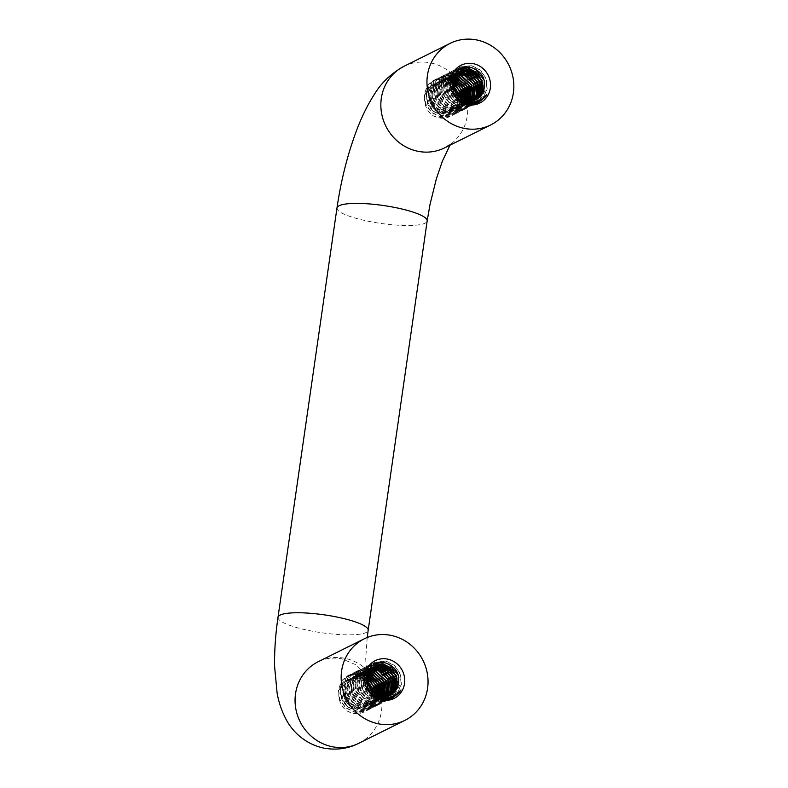 <?xml version="1.0" encoding="UTF-8"?>
<svg xmlns="http://www.w3.org/2000/svg" width="788" height="788" viewBox="0 0 788 788"><rect width="100%" height="100%" fill="white"/><g stroke="black" fill="none" stroke-linecap="round" stroke-linejoin="round"><path stroke-width="0.59" stroke-dasharray="3.94 2.96" d="M374.812 695.705L371.542 702.738L366.489 706.787L356.747 708.116L344.228 697.666L346.168 682.024L350.965 678.094L360.293 676.981L366.046 679.551M366.725 680.074L367.267 680.517M373.069 692.189L373.108 692.898M373.079 694.602L369.533 703.743L364.48 707.791L354.728 709.111L342.209 698.67L344.159 683.029L348.946 679.098L358.284 677.985L366.282 682.516M374.615 693.401L372.369 701.074L365.987 707.043L356.245 708.363L347.341 703.517L342.721 694.287L344.208 684.555L350.453 678.35L359.791 677.237L367.336 681.305M372.488 691.657L372.566 692.445M372.606 694.189L370.212 702.315L363.967 708.048L354.226 709.367C351.478 708.904 348.966 707.703 346.681 705.772C343.686 702.975 341.913 700.374 341.362 697.961C339.323 692.819 341.174 684.506 345.183 681.61C335.304 688.328 337.392 705.24 347.744 711.357C352.591 713.839 357.496 714.283 362.46 712.677L370.459 705.368L372.616 694.415M376.408 696.375L373.561 701.734L368.508 705.792L358.767 707.112L346.247 696.671L348.188 681.019L352.985 677.099L362.313 675.976L366.174 677.385M375.088 693.716L375.039 694.248M376.418 694.484L368.006 706.038L358.264 707.358L349.192 702.325L344.75 693.371L346.247 683.511L352.472 677.345L361.81 676.232L367.247 678.586M377.59 697.528L375.581 700.729L370.527 704.787L360.786 706.107L348.266 695.666L350.207 680.014L354.994 676.094L364.332 674.971L366.469 675.602M377.531 696.74L370.025 705.033L360.274 706.353L350.808 700.887L346.878 692.928L348.02 682.999L354.492 676.34L363.829 675.227L367.484 676.518M378.792 698.04L372.547 703.783L362.795 705.102L350.286 694.661L352.226 679.01L357.013 675.089L366.863 674.095M378.959 697.075L372.044 704.029L362.293 705.349L353.093 700.177L348.749 691.115L350.483 681.127L356.511 675.336L366.755 674.449M367.858 673.218L368.41 673.346M380.643 697.301L380.899 696.109M379.905 698.355L374.566 702.778L364.814 704.098L352.295 693.657L354.245 678.005L359.032 674.085L367.336 672.785M380.949 696.119L374.054 703.034L364.312 704.354L355.073 699.143L351.024 691.46L352.374 680.359L358.53 674.331L367.011 673.06M382.623 696.356L381.727 697.597M381.136 698.296L376.575 701.773L366.834 703.093L354.314 692.652L356.255 677L361.052 673.08L367.878 671.642L365.721 671.012L354.265 672.4L348.375 677.207L344.632 686.289L345.922 696.385L351.96 704.777L361.16 709.19L373.029 707.594L379.176 702.66L381.559 698.877L378.595 700.768L368.853 702.088L356.334 691.647L358.274 676.005L363.061 672.075L368.636 670.637M382.298 696.326L381.422 697.597M380.831 698.326L376.073 702.029L366.331 703.349L357.466 698.532L352.807 689.224L354.295 679.542L360.54 673.336L367.701 671.908M383.894 696.415L383.293 697.134M383.579 696.405L382.653 697.547M381.353 698.838L378.092 701.024L368.351 702.344L359.692 697.744L354.935 688.87L356.186 678.773L362.559 672.331L368.439 670.884M385.105 696.365L384.13 697.35M382.013 698.976L380.614 699.764L370.872 701.084L358.353 690.643L360.293 675.001L365.08 671.071L370.656 669.642M384.81 696.385L380.111 700.02L370.36 701.34L361.534 696.562L356.895 687.569L358.166 677.847L364.578 671.327L370.468 669.879M386.287 696.218L384.938 697.35M368.971 669.406L366.597 670.322L359.988 677.266L359.062 687.294L363.199 695.183L372.379 700.335L382.15 699.005L372.882 700.089L360.372 689.638L362.313 673.996L367.1 670.076L369.198 669.239M385.992 696.267L384.771 697.341M387.41 695.991L385.362 697.38M358.786 743.301A45.556 42.916 63.6 0 0 381.471 711.229A45.556 42.916 63.6 0 0 381.589 698.887L374.901 699.084L362.381 688.643L364.332 672.991L369.542 668.864M387.135 696.06L384.14 698.01M381.816 698.936L374.399 699.33L365.041 693.992L361.002 685.924L362.076 676.104L369.907 668.756M388.504 695.676L385.253 697.37M379.649 698.355L376.92 698.079L364.401 687.638L366.341 671.987L369.345 669.13M388.228 695.765L385.352 697.38L385.864 696.287M380.348 698.572L376.418 698.326L367.435 693.401L363.209 685.747L363.77 675.858L369.464 668.973M389.548 695.292L383.835 697.222M389.292 695.39L384.406 697.301M390.424 694.888L379.983 696.228M366.292 682.556A16.302 15.356 63.6 0 0 358.067 678.094A16.302 15.356 63.6 0 0 348.523 679.315A16.302 15.356 63.6 0 0 345.183 681.61M370.626 668.313L373 667.397M373.62 695.065L366.42 686.634L367.75 671.839M375.856 696.612L365.366 685.294L368.41 670.568M372.645 667.308L373.945 666.746M460.616 100.283L457.345 107.316L452.292 111.374L442.551 112.694L430.031 102.253L431.972 86.601L436.759 82.681L446.097 81.568L451.849 84.139M452.529 84.651L453.07 85.104M458.872 96.776L458.911 97.485M458.882 99.189L455.326 108.32L450.273 112.379L440.531 113.699L428.012 103.258L429.952 87.606L434.749 83.686L444.077 82.563L452.085 87.094M460.419 97.978L458.173 105.651L451.79 111.62L442.048 112.94L433.144 108.104L428.524 98.864L430.002 89.142L436.256 82.927L445.594 81.814L453.139 85.882M458.291 96.244L458.37 97.022M458.409 98.766L456.006 106.902L449.771 112.625L440.029 113.945C437.281 113.482 434.769 112.29 432.474 110.359C429.49 107.562 427.717 104.952 427.155 102.538C425.126 97.397 426.968 89.083 430.977 86.188C421.107 92.915 423.195 109.818 433.548 115.934C438.394 118.417 443.299 118.86 448.264 117.254L456.262 109.956L458.409 98.992M462.211 100.963L459.365 106.321L454.312 110.369L444.57 111.689L432.051 101.248L433.991 85.597L438.778 81.676L448.116 80.563L451.977 81.962M460.891 98.293L460.842 98.835M462.211 99.071L453.809 110.625L444.058 111.945L434.986 106.912L430.553 97.948L432.051 88.098L438.276 81.932L447.614 80.809L453.041 83.164M463.393 102.115L461.384 105.316L456.331 109.365L446.579 110.684L434.07 100.243L436.01 84.592L440.797 80.672L450.135 79.558L452.273 80.189M463.334 101.327L455.828 109.621L446.077 110.941L436.611 105.474L432.671 97.515L433.824 87.576L440.295 80.928L449.633 79.805L453.277 81.105M464.585 102.627L458.35 108.36L448.599 109.68L436.079 99.239L438.029 83.597L442.817 79.667L452.667 78.672M464.762 101.662L457.838 108.616L448.096 109.936L438.886 104.765L434.552 95.693L436.286 85.715L442.314 79.923L452.558 79.036M453.661 77.805L454.213 77.933M466.437 101.888L466.693 100.697M465.708 102.933L460.359 107.365L450.618 108.685L438.098 98.234L440.039 82.592L444.836 78.662L453.13 77.362M466.752 100.706L459.857 107.611L450.115 108.931L440.876 103.721L436.828 96.047L438.177 84.937L444.324 78.918L452.814 77.638M468.427 100.943L467.53 102.174M466.939 102.883L462.379 106.36L452.637 107.68L440.118 97.239L442.058 81.588L446.845 77.667L453.681 76.229M468.092 100.903L467.215 102.184A45.556 42.916 -116.4 0 1 467.264 102.509M466.634 102.903L461.876 106.607L452.135 107.926L443.27 103.12L438.601 93.802L440.098 84.119L446.343 77.913L453.494 76.495M469.687 100.992L469.096 101.721M467.314 103.455L464.398 105.356L454.656 106.675L442.137 96.234L444.077 80.583L448.864 76.663L454.44 75.224M469.382 100.992L468.456 102.125M467.156 103.415L463.896 105.602L454.144 106.922L445.486 102.322L440.738 93.447L441.989 83.361L448.362 76.909L454.243 75.461M470.909 100.943L469.934 101.928M467.816 103.563L466.417 104.351L456.666 105.671L444.156 95.23L446.097 79.578L450.884 75.658L456.459 74.22M470.613 100.963L465.915 104.597L456.163 105.917L447.328 101.14L442.698 92.147L443.969 82.435L450.381 75.904L456.262 74.456M472.081 100.805L470.731 101.928M469.421 102.804L468.919 103.061M467.934 103.583L458.685 104.666L446.166 94.225L448.116 78.573L452.903 74.653L455.001 73.816M471.795 100.844L470.574 101.918M467.954 103.583L458.183 104.922L448.993 99.771L444.856 91.871L445.791 81.844L452.401 74.909L454.774 73.983M473.214 100.568L471.057 101.957M467.215 103.366L464.723 107.365L458.577 112.31L464.979 107.237L467.363 103.464L460.704 103.661L448.185 93.22L450.125 77.569L455.336 73.451M472.938 100.637L469.944 102.598M467.619 103.523L460.202 103.918L450.834 98.569L446.806 90.512L447.88 80.691L455.71 73.343M474.297 100.263L472.465 101.337M465.442 102.933L462.723 102.657L450.204 92.216L452.145 76.574L455.149 73.717M474.031 100.342L471.963 101.593M466.151 103.159L462.221 102.913L453.238 97.978L449.002 90.334L449.574 80.445L455.267 73.55M475.351 99.869L469.638 101.81M475.095 99.977L470.209 101.879M476.228 99.475L465.777 100.805M452.095 87.143A16.302 15.356 63.6 0 0 443.861 82.671A16.302 15.356 63.6 0 0 434.326 83.892A16.302 15.356 63.6 0 0 430.977 86.188M456.429 72.9L458.803 71.984M459.424 99.643L452.223 91.211L453.543 76.416M461.66 101.199L451.169 89.871L454.213 75.155M458.449 71.895L459.739 71.334M457.976 96.678L457.68 95.624M453.76 88.847L452.893 87.99M372.172 692.091L371.877 691.037M367.957 684.27L367.09 683.413M392.877 697.725L381.077 699.281L371.877 694.868L365.849 686.476L364.548 676.38L368.291 667.298L374.182 662.491L385.647 661.102L394.502 665.683L400.206 674.242L401.161 684.506L396.778 694.11M392.01 698.109L379.058 700.286L369.858 695.873L363.829 687.481L362.529 677.385L366.282 668.303L372.163 663.496L383.628 662.107L389.351 664.363M398.866 677.552L394.374 695.558M390.976 698.503L388.917 699.695L377.038 701.29L367.838 696.878L361.81 688.485L360.52 678.389L364.263 669.308L370.143 664.501L379.668 662.806M390.365 667.594L396.167 676.252L397.319 681.659M396.541 689.096L392.562 696.336M389.893 698.828L386.898 700.699L375.029 702.295L365.829 697.882L359.791 689.49L358.501 679.384L362.244 670.312L368.134 665.505L376.27 663.713M381.431 664.609L382.338 664.924M388.346 668.598L394.148 677.256L395.3 682.654M394.522 690.101L394.187 691.106M393.517 692.76L390.976 696.828M388.819 699.064L384.879 701.704L373.01 703.3L363.81 698.877L357.772 690.485L356.481 680.389L360.224 671.317L366.115 666.5L374.201 664.717M379.412 665.614L380.328 665.929M386.327 669.603L392.138 678.261L393.291 683.659M392.503 691.106L392.178 692.11M391.144 694.484L389.489 697.153M387.706 699.222L382.86 702.709L370.99 704.295L361.791 699.882L355.762 691.49L354.462 681.393L358.205 672.322L364.095 667.505L375.561 666.116L384.416 670.706L390.119 679.256L391.272 684.664M390.484 692.11L390.159 693.115M389.154 695.449L388.041 697.341M386.544 699.311L380.84 703.714L368.971 705.299L359.771 700.887L353.743 692.494L352.443 682.398L356.196 673.326L362.076 668.51L373.542 667.121L382.407 671.701L388.1 680.261L389.252 685.668M388.474 693.115L388.139 694.12M387.46 695.774L386.603 697.41M385.322 699.33L378.831 704.718L366.962 706.304L357.752 701.891L351.724 693.499L350.433 683.403L354.176 674.321L360.057 669.514L371.522 668.125L380.387 672.706L386.081 681.265L387.233 686.673M386.455 694.11L386.12 695.124M385.657 696.306L385.155 697.37M384.061 699.261L376.812 705.713L364.942 707.309L355.743 702.896L349.705 694.504L348.414 684.408L352.157 675.326L358.048 670.519L369.503 669.13L378.368 673.71L384.061 682.27L385.224 687.678M384.436 695.115L384.101 696.129M384.002 696.415L383.687 697.203M382.751 699.104L380.939 701.783L374.793 706.718L362.923 708.313L353.723 703.901L347.685 695.509L346.395 685.412L350.138 676.331L356.028 671.524L367.484 670.135L376.349 674.715L382.052 683.275L383.204 688.682M382.416 696.119L382.091 697.134M381.412 698.779L378.929 702.778L372.773 707.722L360.904 709.318L351.704 704.905L345.676 696.513L344.376 686.407L348.119 677.335L354.009 672.528L365.474 671.14L368.223 671.957M374.221 675.621L380.033 684.279L381.185 689.677M380.397 697.124L380.072 698.138M379.993 698.355L376.91 703.783L370.764 708.727L358.885 710.323L349.685 705.9L343.657 697.518L342.356 687.412L346.109 678.34L351.99 673.523L363.455 672.144L367.119 673.336M372.202 676.626L378.013 685.284L379.166 690.682M378.447 697.912L374.891 704.787L368.745 709.732L356.875 711.328L347.675 706.905L341.637 698.513L340.347 688.416L344.09 679.345L349.971 674.528L361.436 673.139L366.587 675.08M370.193 677.631L375.994 686.289L377.147 691.687M376.851 697.163L372.872 705.792L366.725 710.737L354.856 712.322L345.656 707.91L339.618 699.517L338.328 689.421L342.071 680.349L347.961 675.533L359.417 674.144L368.282 678.724L373.975 687.284L375.137 692.691M375.186 693.785L375.196 694.346M375.137 695.853L370.853 706.797L364.706 711.741L362.46 712.677M389.597 698.907L381.333 699.153L372.133 694.74L366.095 686.348L364.805 676.252L368.548 667.18L374.438 662.363L385.893 660.974L394.758 665.555L400.452 674.114L401.417 684.388L397.162 693.834M392.138 698.06L379.314 700.158L370.114 695.745L364.076 687.353L362.785 677.256L366.528 668.185L372.419 663.368L383.874 661.979L393.695 667.485M397.004 671.947L398.442 675.119L399.398 685.383L394.63 695.43M391.104 698.454L389.164 699.577L377.294 701.162L368.094 696.75L362.066 688.357L360.766 678.261L364.509 669.179L370.399 664.373L380.299 662.718M393.163 670.184L396.935 677.779M396.975 688.318L392.769 696.257M390.03 698.798L387.144 700.571L375.275 702.167L366.075 697.754L360.047 689.362L358.747 679.266L362.5 670.184L368.38 665.377L376.595 663.595M382.101 664.619L383.175 665.033M391.144 671.189L394.916 678.773M394.955 689.323L394.601 690.524M393.852 692.455L391.163 696.779M388.957 699.035L385.135 701.576L373.256 703.172L364.056 698.759L358.028 690.367L356.737 680.271L360.48 671.189L366.361 666.382L377.826 664.993L386.691 669.573L392.897 679.778M392.936 690.327L392.582 691.529M391.419 694.327L389.666 697.124M387.844 699.202L383.116 702.581L371.246 704.176L362.047 699.764L356.009 691.371L354.718 681.265L358.461 672.194L364.351 667.387L375.807 665.998L384.672 670.578L390.878 680.783M390.927 691.332L390.572 692.534M389.4 695.321L388.218 697.321M386.691 699.301L381.096 703.585L369.227 705.181L360.027 700.759L353.989 692.366L352.699 682.27L356.442 673.198L362.332 668.382L373.788 667.003L382.653 671.583L388.868 681.787M388.908 692.337L388.553 693.529M387.568 695.952L386.79 697.41M385.48 699.33L379.077 704.59L367.208 706.176L358.008 701.763L351.98 693.371L350.68 683.275L354.423 674.203L360.313 669.386L371.778 667.997L380.634 672.588L386.849 682.792M386.888 693.332L386.534 694.533M384.219 699.281L377.058 705.595L365.189 707.181L355.989 702.768L349.961 694.376L348.66 684.279L352.413 675.208L358.294 670.391L369.759 669.002L378.624 673.582L384.83 683.797M384.869 694.336L384.514 695.538M384.209 696.405L383.795 697.41M382.919 699.133L381.195 701.655L375.049 706.6L363.179 708.185L353.979 703.773L347.941 695.38L346.651 685.284L350.394 676.202L356.274 671.396L368.617 670.214M369.996 670.647L371.079 671.061M379.038 677.207L382.81 684.802M382.85 695.341L382.357 696.947M367.986 671.652L369.06 672.065A45.556 42.916 63.6 0 0 368.745 671.701M377.019 678.212L380.791 685.796M380.2 698.345L377.156 703.664L371.01 708.599L359.141 710.195L349.941 705.782L343.903 697.39L342.613 687.294L346.356 678.212L352.246 673.405L363.701 672.016L367.198 673.129M375.009 679.217L378.782 686.801M378.89 697.065L375.147 704.659L368.991 709.604L357.122 711.2L347.922 706.787L341.894 698.395L340.593 688.288L344.336 679.217L350.227 674.41L361.692 673.021L366.647 674.843M372.99 680.221L376.762 687.806M377.058 697.272L373.128 705.664L366.981 710.609L355.102 712.204L345.902 707.782L339.874 699.399L338.574 689.293L342.327 680.221L348.207 675.405L359.673 674.026L366.243 676.823M370.971 681.216L374.743 688.81M375.443 693.942L375.443 694.484M375.374 695.962L371.109 706.669L364.962 711.613L353.093 713.209L347.744 711.357M478.68 102.312L466.88 103.868L457.68 99.446L451.642 91.053L450.352 80.957L454.095 71.885L459.985 67.069L471.441 65.69L480.306 70.27L486.009 78.83L486.964 89.093L482.581 98.697M477.814 102.696L464.861 104.863L455.661 100.45L449.633 92.058L448.333 81.962L452.076 72.89L457.966 68.073L469.431 66.684L475.144 68.95M484.659 82.129L480.178 100.135M476.77 103.08L474.711 104.282L462.842 105.868L453.642 101.455L447.614 93.063L446.313 82.967L450.066 73.895L455.947 69.078L465.472 67.384M476.159 72.171L481.97 80.829L483.123 86.237M482.335 93.683L478.355 100.923M475.696 103.415L472.701 105.287L460.822 106.873L451.623 102.46L445.594 94.067L444.294 83.971L448.047 74.899L453.927 70.083L462.073 68.3M467.225 69.186L468.141 69.511M474.149 73.176L479.951 81.834L481.104 87.241M480.325 94.688L479.99 95.693M479.321 97.348L476.77 101.416M474.622 103.642L470.682 106.291L458.813 107.877L449.613 103.464L443.575 95.072L442.285 84.976L446.028 75.894L451.918 71.087L460.005 69.305M465.216 70.191L466.132 70.516M472.13 74.18L477.932 82.838L479.084 88.246M478.306 95.683L477.971 96.697M476.947 99.071L475.282 101.741M473.509 103.799L468.663 107.286L456.794 108.882L447.594 104.469L441.556 96.077L440.265 85.981L444.008 76.899L449.899 72.092L461.354 70.703L470.219 75.284L475.922 83.843L477.075 89.251M476.287 96.688L475.962 97.702M474.947 100.027L473.844 101.928M472.337 103.898L466.644 108.291L454.774 109.887L445.575 105.474L439.546 97.082L438.246 86.985L441.989 77.904L447.88 73.097L459.345 71.708L468.2 76.288L473.903 84.848L475.056 90.256M474.268 97.692L473.943 98.707M473.263 100.352L472.406 101.997M471.125 103.908L464.624 109.296L452.755 110.891L443.555 106.469L437.527 98.086L436.227 87.98L439.98 78.908L445.86 74.092L457.326 72.713L466.191 77.293L471.884 85.853L473.036 91.25M472.258 98.697L471.923 99.702M471.46 100.894L470.958 101.948M469.865 103.849L462.615 110.3L450.736 111.896L441.536 107.473L435.508 99.081L434.218 88.985L437.961 79.913L443.841 75.096L455.306 73.708L464.171 78.298L469.865 86.857L471.017 92.255M470.239 99.702L469.904 100.706M469.806 100.992L469.49 101.78M468.555 103.691L466.742 106.36L460.596 111.305L448.727 112.891L439.527 108.478L433.489 100.086L432.198 89.99L435.941 80.918L441.832 76.101L453.287 74.712L462.152 79.302L467.845 87.852L468.998 93.26M468.22 100.706L467.885 101.711M458.577 112.31L446.707 113.896L437.507 109.483L431.469 101.091L430.179 90.994L433.922 81.922L439.812 77.106L451.268 75.717L454.026 76.535M460.025 80.199L465.836 88.857L466.988 94.264M466.2 101.711L465.875 102.716M465.787 102.933L462.714 108.37L456.557 113.314L444.688 114.9L435.488 110.487L429.46 102.095L428.16 91.999L431.903 82.917L437.793 78.111L449.259 76.722L452.923 77.913M458.005 81.203L463.817 89.862L464.969 95.269M464.25 102.489L460.694 109.374L454.538 114.309L442.669 115.905L433.469 111.492L427.441 103.1L426.141 93.004L429.893 83.922L435.774 79.115L447.239 77.726L452.391 79.657M455.986 82.208L461.798 90.866L462.95 96.274M462.645 101.751L458.675 110.379L452.529 115.314L440.65 116.91L431.45 112.497L425.421 104.105L424.131 94.008L427.874 84.927L433.755 80.12L445.22 78.731L454.085 83.311L459.778 91.871L460.931 97.279M460.99 98.362L461 98.924M460.941 100.44L456.656 111.374L450.509 116.319L448.264 117.254M475.4 103.494L467.126 103.74L457.926 99.327L451.898 90.935L450.598 80.839L454.351 71.757L460.231 66.95L471.697 65.562L480.562 70.142L486.255 78.702L487.211 88.965L482.965 98.411M477.942 102.637L465.117 104.745L455.917 100.332L449.879 91.94L448.589 81.834L452.332 72.762L458.222 67.955L469.678 66.566L479.498 72.063M482.808 76.535L484.236 79.706L485.201 89.97L480.434 100.007M476.907 103.041L474.967 104.154L463.098 105.75L453.898 101.327L447.86 92.935L446.569 82.838L450.312 73.767L456.203 68.95L466.102 67.305M478.956 74.761L482.739 82.356M482.778 92.905L478.572 100.844M475.834 103.376L472.948 105.159L461.079 106.744L451.879 102.332L445.85 93.939L444.55 83.843L448.293 74.771L454.184 69.955L462.398 68.172M467.905 69.206L468.978 69.62M476.947 75.766L480.719 83.361M480.759 93.91L480.404 95.102M479.656 97.032L476.967 101.366M474.76 103.622L470.929 106.163L459.059 107.749L449.859 103.336L443.831 94.944L442.531 84.848L446.284 75.776L452.164 70.959L463.63 69.571L472.495 74.151L478.7 84.365M478.74 94.905L478.385 96.106M477.223 98.904L475.469 101.701M473.647 103.789L468.919 107.168L457.04 108.754L447.84 104.341L441.812 95.949L440.522 85.853L444.265 76.781L450.145 71.964L461.61 70.575L470.475 75.155L476.681 85.37M476.72 95.909L476.366 97.111M475.203 99.909L474.021 101.908M472.485 103.888L466.9 108.173L455.031 109.759L445.831 105.346L439.793 96.954L438.502 86.857L442.245 77.776L448.136 72.969L459.591 71.58L468.456 76.16L474.662 86.365M474.701 96.914L474.346 98.116M473.371 100.529L472.583 101.987M471.283 103.918L464.881 109.168L453.011 110.763L443.811 106.35L437.773 97.958L436.483 87.862L440.226 78.78L446.116 73.973L457.572 72.585L466.437 77.165L472.652 87.37M472.692 97.919L472.337 99.121M471.667 100.864L471.135 101.977M470.022 103.858L462.861 110.172L450.992 111.768L441.792 107.355L435.764 98.963L434.464 88.867L438.207 79.785L444.097 74.978L455.562 73.589L464.418 78.17L470.633 88.374M470.672 98.924L470.318 100.125M470.003 100.992L469.589 101.987M468.722 103.711L466.998 106.232L460.842 111.177L448.973 112.773L439.773 108.35L433.745 99.968L432.445 89.862L436.197 80.79L442.078 75.983L454.42 74.801M455.799 75.224L456.873 75.638M464.841 81.785L468.614 89.379M468.653 99.928L468.161 101.534M458.833 112.182L446.954 113.777L437.754 109.355L431.726 100.963L430.435 90.866L434.178 81.794L440.059 76.978L451.524 75.589L453.701 76.2M453.78 76.229L454.853 76.643A45.556 42.916 -116.4 0 0 454.548 76.288M462.822 82.789L466.594 90.384M465.994 102.933L462.96 108.242L456.813 113.186L444.944 114.772L435.744 110.359L429.706 101.967L428.416 91.871L432.159 82.799L438.049 77.982L449.505 76.594L453.001 77.717M460.803 83.794L464.575 91.388M464.693 101.652L460.941 109.246L454.794 114.191L442.925 115.777L433.725 111.364L427.687 102.972L426.397 92.876L430.14 83.804L436.03 78.987L447.486 77.598L452.45 79.43M458.783 84.799L462.566 92.393M462.851 101.849L458.931 110.251L452.775 115.196L440.906 116.782L431.706 112.369L425.678 103.977L424.377 93.88L428.12 84.799L434.011 79.992L445.476 78.603L452.046 81.4M456.774 85.803L460.547 93.398M461.246 98.52L461.246 99.071M461.167 100.539L456.912 111.256L450.756 116.191L438.886 117.786L433.548 115.934M404.008 66.3A45.556 42.916 -116.4 0 1 430.662 62.902A45.556 42.916 -116.4 0 1 454.026 75.746M336.978 207.963A45.556 9.042 -171.8 0 0 368.38 221.27A45.556 9.042 -171.8 0 0 427.165 220.955M277.997 617.309A45.556 9.042 -171.8 0 0 309.398 630.617A45.556 9.042 -171.8 0 0 368.173 630.311M368.223 671.169A45.556 42.916 63.6 0 0 344.858 658.315A45.556 42.916 63.6 0 0 318.204 661.723C324.892 658.275 332.792 657.31 341.894 658.817L355.979 664.796L364.893 673.789L366.331 676.281M456.222 78.15A45.556 42.916 -116.4 0 1 456.813 78.849M459.463 82.395A45.556 42.916 -116.4 0 1 461.266 85.281M463.541 89.714A45.556 42.916 -116.4 0 1 464.841 92.925M466.21 97.298A45.556 42.916 -116.4 0 1 466.447 98.254M466.91 100.391A45.556 42.916 -116.4 0 1 467.057 101.238M467.392 103.474A45.556 42.916 -116.4 0 1 467.274 115.806A45.556 42.916 -116.4 0 1 444.58 147.878L451.524 142.963L449.997 145.189M381.254 696.661A45.556 42.916 63.6 0 0 381.106 695.814M380.643 693.667A45.556 42.916 63.6 0 0 380.407 692.721M379.038 688.338A45.556 42.916 63.6 0 0 377.738 685.136M375.472 680.704A45.556 42.916 63.6 0 0 373.66 677.818M371.01 674.272A45.556 42.916 63.6 0 0 370.419 673.573M363.967 708.048L364.48 707.791M365.987 707.043L366.489 706.797M368.006 706.038L368.508 705.792M370.025 705.033L370.527 704.787M372.044 704.029L372.547 703.783M374.054 703.034L374.566 702.778M376.073 702.029L376.575 701.773M378.092 701.024L378.595 700.768M380.111 700.02L380.614 699.764M386.159 697.006L386.662 696.759M388.179 696.001L388.681 695.755M350.463 678.35L350.965 678.094M352.472 677.345L352.985 677.099M354.492 676.34L354.994 676.094M356.511 675.336L357.013 675.089M358.53 674.331L359.032 674.085M360.54 673.336L361.052 673.08M362.559 672.331L363.061 672.075M364.578 671.327L365.08 671.071M366.597 670.322L367.1 670.076M368.617 669.317L369.119 669.071M449.771 112.625L450.273 112.379M451.79 111.62L452.292 111.374M453.809 110.625L454.312 110.369M455.828 109.621L456.331 109.365M457.838 108.616L458.35 108.36M459.857 107.611L460.359 107.365M461.876 106.607L462.379 106.36M463.896 105.602L464.398 105.356M465.915 104.597L466.417 104.351M473.982 100.588L474.484 100.332M436.256 82.927L436.759 82.681M438.276 81.932L438.778 81.676M440.295 80.928L440.797 80.672M442.314 79.923L442.817 79.667M444.324 78.918L444.836 78.662M446.343 77.913L446.845 77.667M448.362 76.909L448.864 76.663M450.381 75.904L450.884 75.658M452.401 74.899L452.903 74.653M454.41 73.905L454.922 73.648M367.228 637.482L365.701 658.591L366.863 677.453"/><path stroke-width="1.18" d="M427.421 75.441A45.556 42.916 -116.4 0 1 450.115 43.37A45.556 42.916 -116.4 0 1 495.504 48.679A45.556 42.916 -116.4 0 1 513.382 92.876A45.556 42.916 -116.4 0 1 490.688 124.947A45.556 42.916 -116.4 0 1 445.299 119.638A45.556 42.916 -116.4 0 1 427.421 75.441M427.579 688.288A45.556 42.916 63.6 0 0 409.711 644.091A45.556 42.916 63.6 0 0 364.312 638.792A45.556 42.916 63.6 0 0 341.628 670.854A45.556 42.916 63.6 0 0 359.495 715.061A45.556 42.916 63.6 0 0 404.894 720.36A45.556 42.916 63.6 0 0 427.579 688.288M376.762 687.806L377.393 694.957L380.978 696.572C389.114 698.67 395.783 696.454 400.984 689.943L393.133 697.597L389.597 698.907L381.422 698.848C358.707 695.203 363.554 656.867 385.972 663.112C396.886 667.377 400.796 675.247 397.694 686.722L390.336 694.937M387.548 659.103A21.099 19.877 -116.4 0 1 404.51 683.61A21.099 19.877 -116.4 0 1 381.658 700.04A21.099 19.877 -116.4 0 1 364.696 675.533A21.099 19.877 -116.4 0 1 387.548 659.103M379.983 696.228L371.325 691.234L366.903 682.073L368.469 672.41L375.167 666.057L370.38 669.977L368.439 685.629L377.383 694.957A16.302 15.356 63.6 0 0 380.88 696.109A16.302 15.356 63.6 0 0 390.424 694.888A16.302 15.356 63.6 0 0 397.694 686.722M366.046 679.551L366.725 680.074M367.267 680.517L372.143 687.757L373.069 692.189M373.108 692.898L373.079 694.602M367.336 681.305L372.488 691.657M372.566 692.445L372.606 694.189M366.174 677.385L366.834 677.749M367.277 678.025L374.162 686.752L375.088 693.716M375.039 694.248L374.812 695.705M367.247 678.586L373.069 685.55L374.615 693.401M366.469 675.602L367.159 675.887M367.572 676.074L376.181 685.747L376.831 694.701M376.743 695.144L376.408 696.375M367.484 676.518L374.852 684.043L376.418 694.484M366.863 674.095L367.632 674.311M368.006 674.43L378.191 684.752L378.417 695.39M378.299 695.755L377.895 696.838M366.755 674.449L367.504 674.686M367.888 674.823L376.969 683.255L378.033 695.243M377.925 695.627L377.531 696.74M368.557 673.011L380.21 683.748L379.895 695.873M379.767 696.178L379.304 697.144M379.136 697.439L378.792 698.04M368.41 673.346L378.841 681.955L379.54 695.774M379.412 696.09L378.959 697.075M369.188 671.76L370.38 671.967L382.229 682.743L381.293 696.188M381.067 696.602L380.643 697.301M380.2 698.345L380.476 697.577L379.905 698.355M369.03 672.056L381.077 681.393L380.949 696.119M369.996 670.647L372.399 670.962L384.249 681.738L382.623 696.356M381.727 697.597L381.136 698.296M369.71 670.903L371.897 671.209L383.165 680.566L382.298 696.326M381.422 697.597L380.831 698.326M370.656 669.642L374.418 669.958L386.268 680.734L383.894 696.415M382.948 697.518L382.328 698.158M382.111 698.355L381.589 698.808A45.556 42.916 63.6 0 1 381.589 698.887L385.362 697.38M370.468 669.879L373.916 670.214L385.598 680.556L383.579 696.405M382.653 697.547L382.032 698.198M371.473 668.736L376.437 668.953L388.277 679.729L385.105 696.365M384.13 697.35L383.47 697.922M383.244 698.099L382.554 698.611M371.256 668.953L375.935 669.209L382.968 672.804L387.834 680.152L388.484 688.663L384.81 696.385M372.33 667.938L378.457 667.948L390.296 678.724L387.686 694.711L386.287 696.218M384.337 697.774L383.618 698.227M383.382 698.365L382.633 698.769M372.113 668.135L377.945 668.204L384.938 671.76L390.306 680.694L385.992 696.267M384.071 697.863L383.5 698.03M383.126 698.473L382.387 698.887M373.236 667.229L380.466 666.943L392.316 677.729L389.705 693.706L387.41 695.991M373 667.397L379.964 667.2L387.223 670.992L392.503 680.566L391.991 688.771L387.135 696.06M384.652 697.764L381.816 698.936M374.182 666.599L382.485 665.949L394.335 676.725L391.715 692.701L388.504 695.676M385.253 697.37L379.649 698.355M373.945 666.746L381.983 666.195L390.04 670.775L394.542 679.709L393.547 689.017L388.228 695.765M384.219 699.281L385.332 697.4L380.348 698.572M375.167 666.057L384.505 664.944L396.354 675.72L393.734 691.697L389.548 695.292M383.835 697.222L378.939 697.075L373.62 695.065M374.921 666.185L384.002 665.19L392.995 670.834L396.472 678.222L395.389 688.436L389.292 695.39M384.406 697.301L378.437 697.321L375.856 696.612M367.336 672.785L368.203 672.932M367.011 673.06L367.858 673.218M367.986 671.652L368.853 671.721M367.701 671.908L368.685 672.006M368.636 670.637L369.572 670.627M368.439 670.884L369.395 670.893M369.198 669.239L370.025 669.012M370.311 668.943L371.178 668.785M368.971 669.406L369.808 669.189M370.094 669.13L370.961 668.992M370.143 668.608L370.941 668.322M371.217 668.234L372.044 668.007M369.907 668.756L370.715 668.48M370.99 668.401L371.828 668.194M369.345 669.13L371.897 667.712M372.163 667.603L372.96 667.318M369.464 668.973L371.138 668.066M367.75 671.839L373.916 666.707M368.41 670.568L373.148 667.062M462.566 92.393L463.186 99.544L466.772 101.15C474.918 103.248 481.586 101.041 486.777 94.521L478.937 102.184L475.4 103.494L467.225 103.435C444.501 99.79 449.357 61.454 471.776 67.699C482.689 71.954 486.59 79.834 483.497 91.309L476.129 99.515M473.352 63.69A21.099 19.877 -116.4 0 1 490.313 88.197A21.099 19.877 -116.4 0 1 467.451 104.627A21.099 19.877 -116.4 0 1 450.5 80.12A21.099 19.877 -116.4 0 1 473.352 63.69M465.777 100.805L457.119 95.821L452.706 86.66L454.272 76.988L460.97 70.644L456.183 74.564L454.243 90.206L463.186 99.534A16.302 15.356 63.6 0 0 466.683 100.687A16.302 15.356 63.6 0 0 476.228 99.475A16.302 15.356 63.6 0 0 483.497 91.309M451.849 84.139L452.529 84.651M453.07 85.104L457.946 92.344L458.872 96.776M458.911 97.485L458.882 99.189M453.139 85.882L458.291 96.244M458.37 97.022L458.409 98.766M451.977 81.962L452.627 82.326M453.08 82.602L459.965 91.339L460.891 98.293M460.842 98.835L460.616 100.283M453.041 83.164L458.872 90.137L460.419 97.978M452.273 80.189L452.962 80.475M453.366 80.652L461.975 90.334L462.635 99.278M462.536 99.721L462.211 100.963M453.277 81.105L460.645 88.62L462.211 99.071M452.667 78.672L453.435 78.889M453.809 79.017L463.994 89.33L464.221 99.977M464.102 100.342L463.699 101.425M452.558 79.036L453.307 79.263M453.691 79.401L462.773 87.842L463.836 99.82M463.728 100.204L463.334 101.327M454.361 77.598L466.013 88.325L465.698 100.46M465.57 100.756L465.107 101.721M464.94 102.026L464.585 102.627M454.213 77.933L464.644 86.542L465.344 100.352M465.216 100.667L464.762 101.662M454.991 76.338L456.183 76.544L468.033 87.32L467.097 100.765M466.87 101.179L466.437 101.888M465.994 102.933L466.269 102.154L465.708 102.933M454.824 76.643L466.87 85.981L466.752 100.706M455.799 75.224L458.202 75.54L470.052 86.316L468.427 100.943M467.53 102.174L466.939 102.883M455.513 75.49L457.7 75.796L468.968 85.143L468.092 100.903M467.215 102.184A45.556 42.916 -116.4 0 1 467.215 102.194L466.634 102.903M456.459 74.22L460.222 74.545L472.061 85.321L469.687 100.992M468.752 102.105L468.131 102.736M467.914 102.933L467.314 103.455M456.262 74.456L459.719 74.791L471.401 85.134L469.382 100.992M468.456 102.125L467.836 102.785M457.267 73.323L462.241 73.54L474.081 84.316L470.909 100.943M469.934 101.928L469.274 102.509M468.919 103.001L468.358 103.198M457.06 73.54L461.729 73.786L468.771 77.391L473.637 84.73L474.287 93.25L470.613 100.963M458.133 72.526L464.25 72.535L476.1 83.311L473.48 99.298L472.081 100.805M470.141 102.351L469.421 102.804M469.875 102.44L467.934 103.583M457.907 72.713L463.748 72.782L470.741 76.338L476.1 85.281L471.795 100.844M468.919 103.061L468.19 103.464M459.04 71.806L466.269 71.531L478.119 82.307L475.499 98.293L473.214 100.568M466.151 103.159L471.155 101.957L467.392 103.395M458.803 71.984L465.767 71.777L473.027 75.579L478.306 85.153L477.794 93.348L472.938 100.637M470.446 102.342L467.619 103.523M459.985 71.186L468.289 70.526L480.138 81.302L477.518 97.288L474.297 100.263M471.057 101.957L465.442 102.933M459.739 71.334L467.786 70.782L475.844 75.362L480.345 84.286L479.35 93.595L474.031 100.342M460.97 70.644L470.308 69.521L482.148 80.297L479.537 96.284L475.351 99.869M469.638 101.81L464.743 101.652L459.424 99.643M460.724 70.772L469.806 69.777L478.799 75.421L482.276 82.799L481.192 93.014L475.095 99.977M470.209 101.879L464.231 101.908L461.66 101.199M453.13 77.362L454.006 77.52M452.814 77.638L453.661 77.805M453.681 76.229L454.656 76.298M453.494 76.495L454.489 76.594M454.44 75.224L455.375 75.215M454.243 75.461L455.188 75.471M455.001 73.816L455.828 73.589M456.114 73.52L456.981 73.363M454.774 73.983L455.612 73.776M455.897 73.717L456.764 73.57M455.947 73.185L456.744 72.9M457.02 72.811L457.848 72.585M455.71 73.343L456.518 73.067M456.784 72.979L457.631 72.772M455.149 73.717L457.69 72.299M457.966 72.191L458.764 71.895M455.267 73.55L456.932 72.644M453.543 76.416L459.719 71.294M454.213 75.155L458.951 71.639M452.085 87.094L452.893 87.99A16.302 15.356 63.6 0 0 452.095 87.143M366.282 682.516L367.09 683.413A16.302 15.356 63.6 0 0 366.292 682.556M458.409 98.992L457.976 96.678M457.68 95.624L453.76 88.847M372.616 694.415L372.172 692.091M371.877 691.037L367.957 684.27M400.984 689.943L399.102 692.75L392.877 697.725M396.778 694.11L392.01 698.109M389.351 664.363L398.186 675.247L398.866 677.552M394.374 695.558L390.976 698.503M379.668 662.806L381.609 663.112L390.365 667.594M397.319 681.659L396.541 689.096M392.562 696.336L389.893 698.828M376.27 663.713L381.431 664.609M382.338 664.924L388.346 668.598M395.3 682.654L394.522 690.101M394.187 691.106L393.517 692.76M390.976 696.828L388.819 699.064M374.201 664.717L377.6 665.121M377.866 665.18L379.412 665.614M380.328 665.929L386.327 669.603M393.291 683.659L392.503 691.106M392.178 692.11L391.498 693.765M389.489 697.153L387.706 699.222M391.272 684.664L390.484 692.11M390.159 693.115L389.479 694.77M388.041 697.341L386.544 699.311M389.252 685.668L388.474 693.115M388.139 694.12L387.46 695.774M386.603 697.41L385.322 699.33M387.233 686.673L386.455 694.11M386.12 695.124L385.657 696.306M385.066 697.547L384.061 699.261M385.224 687.678L384.436 695.115M383.057 698.542L382.751 699.104M383.204 688.682L382.416 696.119M381.914 697.587L381.648 698.247M368.932 672.243L374.221 675.621M381.185 689.677L380.683 696.07M380.594 696.444L380.397 697.124M367.119 673.336L367.868 673.691M368.213 673.858L372.202 676.626M379.166 690.682L378.969 695.587M378.9 695.952L378.683 697.025M378.595 697.36L378.447 697.912M366.587 675.08L367.267 675.474M367.651 675.71L370.193 677.631M377.147 691.687L377.156 694.849M377.117 695.312L376.95 696.562M375.137 692.691L375.186 693.785M375.196 694.346L375.137 695.853M397.162 693.834L392.138 698.06M393.695 667.485L397.004 671.947M394.63 695.43L391.104 698.454M380.299 662.718L381.865 662.984L393.163 670.184M396.935 677.779L396.975 688.318M392.769 696.257L390.03 698.798M376.595 663.595L382.101 664.619M383.175 665.033L391.144 671.189M394.916 678.773L394.955 689.323M394.601 690.524L393.852 692.455M391.163 696.779L388.957 699.035M392.897 679.778L392.936 690.327M392.582 691.529L391.833 693.46M391.675 693.795L391.419 694.327M389.666 697.124L387.844 699.202M390.878 680.783L390.927 691.332M390.572 692.534L389.814 694.464M389.656 694.799L389.4 695.321M388.218 697.321L386.691 699.301M388.868 681.787L388.908 692.337M388.553 693.529L387.794 695.459M386.79 697.41L385.48 699.33M386.849 682.792L386.888 693.332M386.534 694.533L385.864 696.287M384.83 683.797L384.869 694.336M384.514 695.538L384.209 696.405M383.313 698.404L382.919 699.133M368.932 670.302L369.651 670.529M371.079 671.061L379.038 677.207M382.81 684.802L382.85 695.341M382.121 697.587L381.855 698.227M370.419 673.573A45.556 42.916 63.6 0 0 369.079 672.065L377.019 678.212M380.791 685.796L380.899 696.109M367.198 673.129L367.957 673.484M368.291 673.651L375.009 679.217M378.782 686.801L379.186 695.666M379.117 696.011L378.89 697.065M366.647 674.843L367.336 675.237M367.71 675.464L372.99 680.221M377.344 695.4L377.176 696.631M366.243 676.823L366.893 677.266M367.326 677.591L370.971 681.216M374.743 688.81L375.443 693.942M375.443 694.484L375.374 695.962M486.777 94.521L484.896 97.328L478.68 102.312M482.581 98.697L477.814 102.696M475.144 68.95L483.99 79.834L484.659 82.129M480.178 100.135L476.77 103.08M465.472 67.384L467.412 67.689L476.159 72.171M483.123 86.237L482.335 93.683M478.355 100.923L475.696 103.415M462.073 68.3L467.225 69.186M468.141 69.511L474.149 73.176M481.104 87.241L480.325 94.688M479.99 95.693L479.321 97.348M476.77 101.416L474.622 103.642M460.005 69.305L463.403 69.708M463.669 69.768L465.216 70.191M466.132 70.516L472.13 74.18M479.084 88.246L478.306 95.683M477.971 96.697L477.301 98.342M475.282 101.741L473.509 103.799M477.075 89.251L476.287 96.688M475.962 97.702L475.282 99.347M473.844 101.928L472.337 103.898M475.056 90.256L474.268 97.692M473.943 98.707L473.263 100.352M472.406 101.997L471.125 103.908M473.036 91.25L472.258 98.697M471.923 99.702L471.46 100.894M470.869 102.125L469.865 103.849M471.017 92.255L470.239 99.702M468.85 103.13L468.555 103.691M468.998 93.26L468.22 100.706M467.717 102.174L467.451 102.834M454.735 76.82L460.025 80.199M466.988 94.264L466.486 100.647M466.388 101.031L466.2 101.711M452.923 77.913L453.671 78.268M454.016 78.445L458.005 81.203M464.969 95.269L464.762 100.174M464.703 100.529L464.477 101.603M464.398 101.938L464.25 102.489M452.391 79.657L453.07 80.051M453.455 80.287L455.986 82.208M462.95 96.274L462.96 99.436M462.92 99.889L462.753 101.15M460.931 97.279L460.99 98.362M461 98.924L460.941 100.44M482.965 98.411L477.942 102.637M479.498 72.063L482.808 76.535M480.434 100.007L476.907 103.041M466.102 67.305L467.658 67.571L478.956 74.761M482.739 82.356L482.778 92.905M478.572 100.844L475.834 103.376M462.398 68.172L467.905 69.206M468.978 69.62L476.947 75.766M480.719 83.361L480.759 93.91M480.404 95.102L479.656 97.032M476.967 101.366L474.76 103.622M478.7 84.365L478.74 94.905M478.385 96.106L477.636 98.037M477.479 98.372L477.223 98.904M475.469 101.701L473.647 103.789M476.681 85.37L476.72 95.909M476.366 97.111L475.617 99.042M475.459 99.377L475.203 99.909M474.021 101.908L472.485 103.888M474.662 86.365L474.701 96.914M474.346 98.116L473.598 100.046M472.583 101.987L471.283 103.918M472.652 87.37L472.692 97.919M472.337 99.121L471.667 100.864M471.135 101.977L470.022 103.858M470.633 88.374L470.672 98.924M470.318 100.125L470.003 100.992M469.116 102.982L468.722 103.711M454.725 74.89L455.454 75.106M456.873 75.638L464.841 81.785M468.614 89.379L468.653 99.928M467.924 102.164L467.658 102.804M454.893 76.663A45.556 42.916 -116.4 0 0 454.883 76.653L462.822 82.789M466.594 90.384L466.693 100.697M453.001 77.717L453.76 78.061M454.095 78.229L460.803 83.794M464.575 91.388L464.989 100.243M464.92 100.598L464.693 101.652M452.45 79.43L453.139 79.815M453.514 80.041L458.783 84.799M463.147 99.987L462.97 101.219M452.046 81.4L452.696 81.853M453.12 82.179L456.774 85.803M460.547 93.398L461.246 98.52M461.246 99.071L461.167 100.539M490.688 124.947L444.58 147.878A45.556 42.916 -116.4 0 1 417.926 151.286A45.556 42.916 -116.4 0 1 381.313 98.372A45.556 42.916 -116.4 0 1 404.008 66.3C391.193 73.432 381.343 82.75 374.438 94.245C367.05 105.671 360.599 119.077 355.083 134.462C346.828 157.433 340.79 181.929 336.978 207.963L277.997 617.309C275.455 634.892 274.332 651.341 274.618 666.648L277.061 692.682C278.568 701.783 281.503 710.549 285.877 719.001C291.402 729.905 303.794 743.813 323.789 748.107C336.358 750.353 348.03 748.748 358.786 743.301L404.894 720.36M449.997 145.189L442.364 161.195L436.355 178.837L430.031 204.378L427.165 220.955A45.556 9.042 -171.8 0 0 395.763 207.648A45.556 9.042 -171.8 0 0 336.978 207.963M427.165 220.955L368.173 630.311A45.556 9.042 -171.8 0 0 336.771 617.004A45.556 9.042 -171.8 0 0 277.997 617.309M364.312 638.792L318.204 661.723A45.556 42.916 63.6 0 0 295.52 693.795A45.556 42.916 63.6 0 0 332.122 746.699A45.556 42.916 63.6 0 0 358.786 743.301M454.026 75.746A45.556 42.916 -116.4 0 1 454.548 76.288M455.267 77.057A45.556 42.916 -116.4 0 1 456.222 78.15M456.813 78.849A45.556 42.916 -116.4 0 1 459.463 82.395M461.266 85.281A45.556 42.916 -116.4 0 1 463.541 89.714M464.841 92.925A45.556 42.916 -116.4 0 1 466.21 97.298M466.447 98.254A45.556 42.916 -116.4 0 1 466.91 100.391M467.057 101.238A45.556 42.916 -116.4 0 1 467.176 101.928M381.372 697.341A45.556 42.916 63.6 0 0 381.254 696.661M381.106 695.814A45.556 42.916 63.6 0 0 380.643 693.667M380.407 692.721A45.556 42.916 63.6 0 0 379.038 688.338M377.738 685.136A45.556 42.916 63.6 0 0 375.472 680.704M373.66 677.818A45.556 42.916 63.6 0 0 371.01 674.272M368.745 671.701A45.556 42.916 63.6 0 0 368.223 671.169M404.008 66.3L450.115 43.37M368.173 630.311L367.228 637.482M366.863 677.453L366.331 676.281"/></g></svg>

